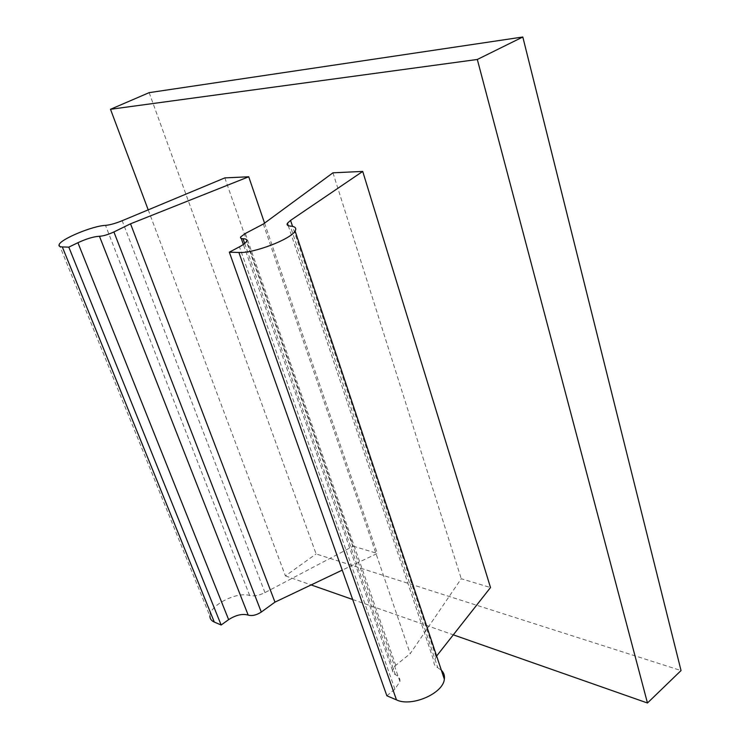 <?xml version="1.0" encoding="UTF-8"?>
<svg xmlns="http://www.w3.org/2000/svg" width="740" height="740" viewBox="0 0 740 740"><rect width="100%" height="100%" fill="white"/><g stroke="black" fill="none" stroke-linecap="round" stroke-linejoin="round"><path stroke-width="0.56" stroke-dasharray="3.7 2.78" d="M149.156 92.648L316.1 553.936L681.041 670.56M148.204 209.864L285.427 575.887L316.1 553.936M224.831 177.896L353.221 546.176L264.966 592.611C259.176 595.469 254.07 596.431 249.667 595.487C236.846 591.334 209.346 605.44 209.91 616.059L59.163 244.552M285.427 575.887L311.142 584.924M352.675 599.502L453.315 634.837M436.628 656.038L433.954 661.218C433.594 664.039 434.88 666.222 437.803 667.767L290.293 226.061M263.32 224.035L410.2 653.66L461.251 578.726L490.509 587.541M386.863 695.776L394.901 689.162L399.933 681.503C400.238 678.404 398.731 676.147 395.41 674.723L393.264 673.243L392.404 670.745L395.743 665.362L410.2 653.66M441.364 670.246L437.803 667.767M264.559 223.129L377.326 553.437L342.241 570.124M332.963 172.818L461.251 578.726M353.221 546.176L377.326 553.437M249.667 595.487L105.515 225.376M436.026 656.815L292.55 226.366M395.743 665.362L245.329 233.47M264.966 592.611L122.174 220.714M394.901 689.162L239.436 246.827M395.41 674.723L244.681 243.469M392.44 670.348L243.368 244.459M241.268 238.446L240.722 236.902M288.249 225.672L433.954 661.218M399.933 681.503L246.485 241.527"/><path stroke-width="1.11" d="M453.315 634.837L647.463 703L477.319 59.468L522.81 37L149.156 92.648L110.501 109.289L148.204 209.864M477.319 59.468L110.501 109.289M274.975 602.129L261.294 612.054C256.466 615.153 252.1 616.17 248.187 615.097L99.456 236.273C103.313 236.06 108.133 234.617 113.914 231.953L130.536 223.804L274.975 602.129L342.241 570.124M647.463 703L681.041 670.56L522.81 37M130.536 223.804L248.732 176.768L224.831 177.896L122.174 220.714C115.459 223.434 109.909 224.988 105.515 225.376C93.055 225.746 61.106 238.909 59.163 244.552C58.497 246.022 59.551 246.818 62.317 246.929L68.811 247.132L221.158 625.004L228.632 619.639C235.875 615.005 242.387 613.497 248.187 615.097M228.632 619.639L77.904 242.711C86.562 238.724 93.749 236.578 99.456 236.273M209.91 616.059C209.901 618.76 211.363 620.768 214.304 622.072L62.317 246.929M311.142 584.924L352.675 599.502M292.55 226.366L290.561 220.4L362.72 171.421L490.509 587.541L436.628 656.038M244.681 243.469L243.016 238.715C240.861 238.641 240.102 238.039 240.722 236.902L245.329 233.47L263.32 224.035L332.963 172.818L362.72 171.421M77.904 242.711L68.811 247.132M243.016 238.715C246.3 238.807 247.456 239.751 246.485 241.527C245.514 243.062 243.164 244.829 239.436 246.827L229.335 252.174L386.863 695.776L396.492 699.892C411.468 707.264 443.214 693.473 444.352 679.218C444.86 675.703 443.861 672.706 441.364 670.246M221.158 625.004L214.304 622.072M248.732 176.768L264.559 223.129M229.335 252.174L238.9 252.479C253.579 253.496 291.033 239.168 295.103 231.028C296.786 228.114 295.186 226.459 290.293 226.061C287.435 225.82 286.482 224.877 287.435 223.249L288.249 225.672M290.561 220.4L287.435 223.249M113.914 231.953L261.294 612.054M396.492 699.892L238.9 252.479M295.103 231.028L444.352 679.218M243.368 244.459L241.268 238.446"/></g></svg>

